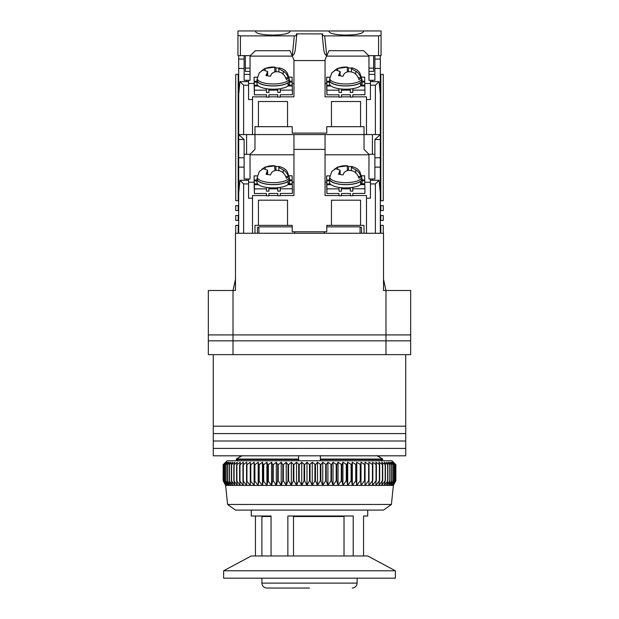 <?xml version="1.0" encoding="UTF-8"?>
<svg xmlns="http://www.w3.org/2000/svg" width="619" height="619" viewBox="0 0 619 619"><rect width="100%" height="100%" fill="white"/><g stroke="black" fill="none" stroke-linecap="round" stroke-linejoin="round"><path stroke-width="0.93" d="M235.483 253.496L235.483 279.285L233.015 290.504L233.015 334.91L385.985 334.91L385.985 340.837L410.66 340.837L385.985 340.837L385.985 354.648L410.66 354.648L410.66 334.91L208.34 334.91L208.34 354.648L233.015 354.648L233.015 340.837L208.34 340.837L233.015 340.837L233.015 334.91L208.34 334.91L208.34 290.504L235.483 290.504L235.483 233.262L383.517 233.262L383.517 290.504L385.985 290.504L383.517 279.285L383.517 253.496M410.66 290.504L385.985 290.504L385.985 334.91L410.66 334.91L410.66 290.504M294.698 233.262L294.698 231.785M258.92 233.262L258.92 226.848L292.23 226.848M324.302 231.785L324.302 233.262M360.08 233.262L360.08 226.848L326.77 226.848M405.724 354.648L405.724 426.197L213.276 426.197L405.724 426.197L405.724 433.602L213.276 433.602L213.276 441.007L405.724 441.007L213.276 441.007L213.276 448.404L405.724 448.404L213.276 448.404L213.276 455.808L405.724 455.808L405.724 433.602L213.276 433.602L213.276 354.648M391.409 504.47L383.517 510.087L235.483 510.087L227.591 504.47L391.409 504.47L393.382 485.412L225.618 485.412L223.149 480.739L225.656 485.412L223.32 480.739L225.997 485.412L223.83 480.739L226.67 485.412L224.674 480.739L227.66 485.412L225.858 480.739L228.984 485.412L227.374 480.739L230.616 485.412L229.208 480.739L232.566 485.412L231.367 480.739L234.818 485.412L233.827 480.739L237.363 485.412L236.59 480.739L240.195 485.412L239.638 480.739L243.298 485.412L242.965 480.739L246.664 485.412L246.548 480.739L250.277 485.412L250.386 480.739L254.123 485.412L254.455 480.739L258.193 485.412L258.742 480.739L262.456 485.412L263.23 480.739L266.913 485.412L267.895 480.739L271.532 485.412L272.731 480.739L273.234 480.739L276.306 485.412L277.714 480.739L278.225 480.739L281.204 485.412L282.813 480.739L283.34 480.739L286.226 485.412L288.028 480.739L288.562 480.739L291.325 485.412L293.321 480.739L293.863 480.739L296.509 485.412L298.675 480.739L299.225 480.739L301.739 485.412L304.076 480.739L304.625 480.739L306.993 485.412L309.5 480.739L310.049 480.739L312.262 485.412L314.924 480.739L315.473 480.739L317.524 485.412L320.325 480.739L320.866 480.739L322.754 485.412L325.679 480.739L326.221 480.739L327.923 485.412L330.972 480.739L331.505 480.739L333.03 485.412L336.187 480.739L336.705 480.739L338.036 485.412L341.286 480.739L341.804 480.739L342.934 485.412L346.269 480.739L346.764 480.739L347.7 485.412L351.105 480.739L351.584 480.739L352.312 485.412L355.77 480.739L356.235 480.739L356.761 485.412L360.258 480.739L360.699 480.739L361.016 485.412L364.545 480.739L364.97 480.739L365.071 485.412L368.615 480.739L369.017 480.739L368.909 485.412L372.452 480.739L372.506 485.412L376.035 480.739L375.865 485.412L379.362 480.739L378.952 485.412L382.41 480.739L381.768 485.412L385.173 480.739L384.298 485.412L387.865 480.739L386.535 485.412L389.993 480.739L388.469 485.412L391.796 480.739L390.094 485.412L393.274 480.739L391.394 485.412L394.427 480.739L392.376 485.412L395.239 480.739L393.026 485.412L395.719 480.739L393.351 485.412L395.851 480.739L395.851 464.691L393.351 462.223L395.719 464.691L393.026 462.223L395.239 464.691L392.376 462.223L394.427 464.691L391.394 462.223L393.274 464.691L390.094 462.223L391.796 464.691L388.469 462.223L389.993 464.691L386.535 462.223L387.865 464.691L384.298 462.223L385.436 464.691L381.768 462.223L382.704 464.691L378.952 462.223L379.687 464.691L375.865 462.223L376.383 464.691L372.506 462.223L372.824 464.691L368.909 462.223L369.017 464.691L365.071 462.223L364.97 464.691L361.016 462.223L360.699 464.691L356.761 462.223L356.235 464.691L352.312 462.223L351.584 464.691L347.7 462.223L346.764 464.691L342.934 462.223L341.804 464.691L338.036 462.223L336.705 464.691L333.03 462.223L331.505 464.691L327.923 462.223L326.221 464.691L322.754 462.223L320.866 464.691L317.524 462.223L315.473 464.691L312.262 462.223L309.5 464.691L306.993 462.223L304.625 464.691L304.625 480.739M227.591 504.47L225.618 485.412M395.851 464.691L391.904 460.745L227.096 460.745L223.149 464.691L223.149 480.739L223.149 464.691L225.656 462.223L223.32 464.691L223.32 480.739M304.625 464.691L301.739 462.223L299.225 464.691L296.509 462.223L293.863 464.691L291.325 462.223L288.562 464.691L288.028 464.691L286.226 462.223L283.34 464.691L282.813 464.691L281.204 462.223L278.225 464.691L277.714 464.691L276.306 462.223L273.234 464.691L272.731 464.691L271.532 462.223L268.383 464.691L267.895 464.691L266.913 462.223L263.694 464.691L263.23 464.691L262.456 462.223L259.191 464.691L258.742 464.691L258.193 462.223L254.881 464.691L254.455 464.691L254.123 462.223L250.788 464.691L250.386 464.691L250.277 462.223L246.927 464.691L246.664 462.223L243.313 464.691L243.298 462.223L239.963 464.691L240.195 462.223L236.884 464.691L237.363 462.223L234.098 464.691L234.818 462.223L231.599 464.691L232.566 462.223L229.208 464.691L230.616 462.223L227.374 464.691L228.984 462.223L225.858 464.691L227.66 462.223L224.674 464.691L226.67 462.223L223.83 464.691L225.997 462.223L223.32 464.691M309.5 480.739L309.5 464.691M306.993 462.223L306.993 485.412M310.049 480.739L310.049 464.691M312.262 485.412L312.262 462.223M304.076 464.691L304.076 480.739M314.924 480.739L314.924 464.691M301.739 462.223L301.739 485.412M315.473 480.739L315.473 464.691M299.225 464.691L299.225 480.739M317.524 485.412L317.524 462.223M298.675 464.691L298.675 480.739M320.325 480.739L320.325 464.691M296.509 462.223L296.509 485.412M320.866 480.739L320.866 464.691M293.863 464.691L293.863 480.739M322.754 485.412L322.754 462.223M293.321 464.691L293.321 480.739M325.679 480.739L325.679 464.691M291.325 462.223L291.325 485.412M326.221 480.739L326.221 464.691M288.562 464.691L288.562 480.739M327.923 485.412L327.923 462.223M288.028 464.691L288.028 480.739M330.972 480.739L330.972 464.691M286.226 462.223L286.226 485.412M331.505 480.739L331.505 464.691M283.34 464.691L283.34 480.739M333.03 485.412L333.03 462.223M282.813 464.691L282.813 480.739M336.187 480.739L336.187 464.691M281.204 462.223L281.204 485.412M336.705 480.739L336.705 464.691M278.225 464.691L278.225 480.739M338.036 485.412L338.036 462.223M277.714 464.691L277.714 480.739M341.286 480.739L341.286 464.691M276.306 462.223L276.306 485.412M341.804 480.739L341.804 464.691M273.234 464.691L273.234 480.739M342.934 485.412L342.934 462.223M272.731 464.691L272.731 480.739M346.269 480.739L346.269 464.691M271.532 462.223L271.532 485.412M346.764 480.739L346.764 464.691M268.383 464.691L268.383 480.739M347.7 485.412L347.7 462.223M267.895 464.691L267.895 480.739M351.105 480.739L351.105 464.691M266.913 462.223L266.913 485.412M351.584 480.739L351.584 464.691M263.694 464.691L263.694 480.739M352.312 485.412L352.312 462.223M263.23 464.691L263.23 480.739M355.77 480.739L355.77 464.691M262.456 462.223L262.456 485.412M356.235 480.739L356.235 464.691M259.191 464.691L259.191 480.739M356.761 485.412L356.761 462.223M258.742 464.691L258.742 480.739M360.258 480.739L360.258 464.691M258.193 462.223L258.193 485.412M360.699 480.739L360.699 464.691M254.881 464.691L254.881 480.739M361.016 485.412L361.016 462.223M254.455 464.691L254.455 480.739M364.545 480.739L364.545 464.691M254.123 462.223L254.123 485.412M364.97 480.739L364.97 464.691M250.788 464.691L250.788 480.739M365.071 485.412L365.071 462.223M250.386 464.691L250.386 480.739M368.615 480.739L368.615 464.691M250.277 462.223L250.277 485.412M369.017 480.739L369.017 464.691M246.927 464.691L246.927 480.739M246.548 464.691L246.548 480.739M372.452 480.739L372.452 464.691M372.824 480.739L372.824 464.691M243.313 464.691L243.313 480.739M242.965 464.691L242.965 480.739M376.035 480.739L376.035 464.691M376.383 480.739L376.383 464.691M239.963 464.691L239.963 480.739M239.638 464.691L239.638 480.739M379.362 480.739L379.362 464.691M379.687 480.739L379.687 464.691M236.884 464.691L236.884 480.739M236.59 464.691L236.59 480.739M382.41 480.739L382.41 464.691M382.704 480.739L382.704 464.691M234.098 464.691L234.098 480.739M233.827 464.691L233.827 480.739M385.173 480.739L385.173 464.691M385.436 480.739L385.436 464.691M231.599 464.691L231.599 480.739M231.367 464.691L231.367 480.739M387.633 480.739L387.633 464.691M387.865 480.739L387.865 464.691M229.417 464.691L229.417 480.739M229.208 464.691L229.208 480.739M389.792 480.739L389.792 464.691M389.993 480.739L389.993 464.691M227.544 464.691L227.544 480.739M227.374 464.691L227.374 480.739M391.626 480.739L391.626 464.691M391.796 480.739L391.796 464.691M225.997 464.691L225.997 480.739M225.858 464.691L225.858 480.739M393.142 480.739L393.142 464.691M393.274 480.739L393.274 464.691M224.782 464.691L224.782 480.739M224.674 464.691L224.674 480.739M394.326 480.739L394.326 464.691M394.427 480.739L394.427 464.691M223.9 464.691L223.9 480.739M223.83 464.691L223.83 480.739M395.17 480.739L395.17 464.691M395.239 480.739L395.239 464.691M223.351 464.691L223.351 480.739M395.68 480.739L395.68 464.691M395.719 480.739L395.719 464.691M379.849 188.362L380.306 188.362L380.306 134.571L374.882 139.507L374.882 178.984L368.963 178.984L368.963 154.309L374.882 154.309M380.306 188.362L380.089 190.83M380.306 233.262L380.306 190.83M364.026 233.262L364.026 225.37L360.575 225.37L360.575 200.2L331.459 200.2L331.459 225.37L360.575 225.37M331.459 225.37L326.77 225.37L326.77 231.785L292.23 231.785L292.23 225.37L254.974 225.37L254.974 233.262M244.118 154.309L250.037 154.309L250.037 178.984L244.118 178.984L244.118 139.507L238.694 134.571L238.694 188.362L239.151 188.362M238.694 188.362L238.694 233.262M364.026 135.043L363.779 134.571L255.221 134.571L254.974 135.043M374.882 157.768L380.306 157.768M374.882 167.138L380.306 167.138M380.306 193.066L379.06 180.291L375.377 183.92L375.377 233.262M258.425 225.37L258.425 200.2L287.541 200.2L287.541 225.37M244.118 157.768L238.694 157.768M243.623 233.262L243.623 183.92L239.94 180.291L238.694 193.066M238.694 167.138L244.118 167.138M293.955 154.804L250.037 154.804M293.955 182.195L292.23 182.195M254.123 182.195L248.559 182.195M280.283 195.534L293.955 195.534L293.955 134.571M293.955 149.38L325.045 149.38L325.045 134.571M325.045 149.38L325.045 195.534L339.003 195.534M325.045 154.804L368.963 154.804M325.045 182.195L326.662 182.195M364.761 182.195L370.441 182.195M372.414 180.291L372.414 178.984M379.06 180.291L370.441 180.291L370.441 183.92L375.377 183.92M370.441 183.92L370.441 198.227L366.494 198.227L366.494 233.262M341.471 195.534L350.346 195.534M352.822 195.534L366.494 195.534L366.494 198.227M252.506 233.262L252.506 195.534L266.464 195.534M268.94 195.534L277.815 195.534M248.559 178.984L248.559 180.291L239.94 180.291M248.559 180.291L248.559 183.92L243.623 183.92M252.506 198.227L248.559 198.227L248.559 183.92M246.586 178.984L246.586 180.291M370.441 178.984L370.441 180.291M277.792 187.681L277.815 191.139L280.283 191.132L280.283 188.81L292.377 188.78L292.377 193.422L280.283 193.453L280.283 195.766L277.815 195.774L277.815 193.453L268.94 193.476L268.94 195.797L266.472 195.805L266.472 193.484L254.378 193.515L254.378 188.88L266.472 188.849L266.472 191.17L268.94 191.163L268.909 187.704M254.378 193.515L254.254 187.82M277.815 188.818L268.94 188.841M289.514 180.771L292.191 180.763L292.261 183.804L288.168 183.812M257.597 183.897L254.27 183.905L254.2 180.864L256.947 180.856M292.176 180.763L292.083 175.788L289.003 175.796M257.442 175.881L254.092 175.889L254.2 187.82M292.261 184.648L292.261 183.804M292.377 188.78L292.284 184.648L288.028 184.655M277.769 193.461L277.815 195.774M254.378 188.88L254.27 183.905M254.2 182.342L254.2 180.864M254.185 182.342L254.092 175.889M268.94 191.163L268.863 187.696M256.947 180.013L254.185 180.021M292.176 179.92L289.514 179.928M280.283 188.81L280.252 187.356M254.285 184.748L258.541 184.733M266.433 187.395L266.472 188.849M266.418 193.484L266.472 195.805M280.283 191.132L280.198 187.371M289.158 177.111L287.208 171.533C285.405 169.575 285.475 168.561 279.486 166.519L279.471 166.511C278.078 166.79 279.339 167.896 283.254 169.846C285.854 171.478 287.556 173.777 288.353 176.74A15.63 5.347 180 0 1 286.357 178.28C285.576 175.332 283.873 173.041 281.266 171.393C276.987 169.73 273.73 170.163 271.509 172.686L270.511 174.922L266 174.241L267.625 170.256L263.207 168.67L259.33 171.424L257.303 177.111L257.195 178.984A16.04 5.486 -0 0 0 266.758 184.106A16.04 5.486 -0 0 0 289.266 178.984L289.158 177.111A15.932 5.447 180 0 1 266.804 182.195A15.932 5.447 180 0 1 257.303 177.111M261.845 169.227L265.195 167.122L274.952 165.83L275.95 166.519L279.471 166.511M264.205 167.501C268.042 166.047 271.517 165.474 274.635 165.784L274.952 170.627M288.353 176.74L285.676 176.33M275.95 166.519L275.95 170.48M289.429 182.915A16.287 5.571 0 0 0 289.514 182.334L289.514 179.092A16.287 5.571 180 0 1 289.429 179.672L289.429 182.915L288.168 182.806M288.168 181.305A16.287 5.571 180 0 1 269.923 184.539A16.287 5.571 180 0 1 256.947 179.092L256.947 182.334A16.287 5.571 0 0 0 269.923 187.789A16.287 5.571 0 0 0 288.168 184.547L287.928 181.282M256.947 179.092A16.287 5.571 180 0 1 257.249 178.017M289.212 178.017A16.287 5.571 180 0 1 289.514 179.092M361.697 177.111L359.747 171.533C357.944 169.575 358.014 168.561 352.018 166.519L352.01 166.511C350.617 166.79 351.878 167.896 355.793 169.846C358.393 171.478 360.096 173.777 360.885 176.74A15.63 5.347 180 0 1 358.896 178.28C358.115 175.332 356.412 173.041 353.805 171.393C349.518 169.73 346.269 170.163 344.048 172.686L343.05 174.922L338.531 174.241L340.156 170.256L335.746 168.67L331.869 171.424L329.842 177.111L329.734 178.984A16.04 5.486 -0 0 0 339.297 184.106A16.04 5.486 -0 0 0 361.806 178.984L361.697 177.111A15.932 5.447 180 0 1 339.344 182.195A15.932 5.447 180 0 1 329.842 177.111M334.384 169.227L337.734 167.122L347.491 165.83L348.489 166.519L352.01 166.511M336.744 167.501C340.574 166.047 344.056 165.474 347.166 165.784L347.491 170.627M360.885 176.74L358.215 176.33M348.489 166.519L348.489 170.48M361.96 182.915A16.287 5.571 0 0 0 362.053 182.334L362.053 179.092A16.287 5.571 180 0 1 361.96 179.672L361.96 182.915L360.707 182.806M360.707 181.305A16.287 5.571 180 0 1 342.462 184.539A16.287 5.571 180 0 1 329.486 179.092L329.486 182.334A16.287 5.571 0 0 0 342.462 187.789A16.287 5.571 0 0 0 360.707 184.547L360.467 181.282M329.486 179.092A16.287 5.571 180 0 1 329.788 178.017M361.751 178.017A16.287 5.571 180 0 1 362.053 179.092M350.331 187.681L350.354 191.139L352.822 191.132L352.822 188.81L364.908 188.78L364.908 193.422L352.822 193.453L352.822 195.766L350.354 195.774L350.354 193.453L341.471 193.476L341.471 195.797L339.003 195.805L339.003 193.484L326.917 193.515L326.917 188.88L339.003 188.849L339.003 191.17L341.471 191.163L341.448 187.704M326.917 193.515L326.786 187.82M350.354 188.818L341.471 188.841M362.053 180.771L364.73 180.763L364.8 183.804L360.707 183.812M330.136 183.897L326.809 183.905L326.739 180.864L329.486 180.856M364.715 180.763L364.622 175.788L361.542 175.796M329.981 175.881L326.623 175.889L326.739 187.82M364.8 184.648L364.8 183.804M364.908 188.78L364.815 184.648L360.567 184.655M350.3 193.461L350.354 195.774M326.917 188.88L326.809 183.905M326.739 182.342L326.739 180.864M326.716 182.342L326.623 175.889M341.471 191.163L341.394 187.696M329.486 180.013L326.716 180.021M364.715 179.92L362.053 179.928M352.822 188.81L352.791 187.356M326.824 184.748L331.072 184.733M338.972 187.395L339.003 188.849M338.957 193.484L339.003 195.805M352.822 191.132L352.737 187.371M379.849 89.67L380.306 89.67L380.306 55.625M380.306 89.67L380.089 92.138M380.306 94.374L379.06 81.607L375.377 85.229L375.377 134.571L380.306 134.571L380.306 92.138M368.963 154.309L364.026 149.38L364.026 126.678L360.575 126.678L360.575 101.516L331.459 101.516L331.459 126.678L360.575 126.678M331.459 126.678L326.77 126.678L326.77 133.093L292.23 133.093L292.23 126.678L254.974 126.678L254.974 134.571L252.506 134.571L252.506 99.535L248.559 99.535L248.559 85.229L243.623 85.229L239.94 81.607L238.694 94.374L238.694 134.571L243.623 134.571L243.623 85.229M250.037 154.309L254.974 149.38L254.974 134.571M238.694 55.625L238.694 94.374M250.037 55.625L250.037 80.292L244.118 80.292L244.118 55.625M374.882 55.625L374.882 80.292L368.963 80.292L368.963 55.625M374.882 59.076L380.306 59.076M374.882 68.454L380.306 68.454M372.414 154.309L372.414 134.571M258.425 126.678L258.425 101.516L287.541 101.516L287.541 126.678M246.586 154.309L246.586 134.571M244.118 59.076L238.694 59.076M238.694 89.67L239.151 89.67M238.694 68.454L244.118 68.454M292.323 56.112L250.037 56.112M293.955 83.503L292.23 83.503M254.123 83.503L248.559 83.503M280.283 96.843L293.955 96.843L293.955 59.973M325.045 59.973L325.045 96.843L339.003 96.843M326.677 56.112L368.963 56.112M325.045 83.503L326.662 83.503M364.761 83.503L370.441 83.503M372.414 81.607L372.414 80.292M379.06 81.607L370.441 81.607L370.441 85.229L375.377 85.229M364.026 134.571L375.377 134.571M370.441 85.229L370.441 99.535L366.494 99.535L366.494 134.571M341.471 96.843L350.346 96.843M352.822 96.843L366.494 96.843L366.494 99.535M252.506 99.535L252.506 96.843L266.464 96.843M268.94 96.843L277.815 96.843M248.559 80.292L248.559 81.607L239.94 81.607M248.559 81.607L248.559 85.229M243.623 134.571L252.506 134.571M246.586 80.292L246.586 81.607M370.441 80.292L370.441 81.607M277.792 88.989L277.815 92.448L280.283 92.44L280.283 90.126L292.377 90.095L292.377 94.73L280.283 94.761L280.283 97.082L277.815 97.082L277.815 94.769L268.94 94.792L268.94 97.106L266.472 97.113L266.472 94.8L254.378 94.831L254.378 90.196L266.472 90.157L266.472 92.479L268.94 92.471L268.909 89.012M254.378 94.831L254.254 89.128M277.815 90.134L268.94 90.157M289.514 82.087L292.191 82.079L292.261 85.113L288.168 85.128M257.597 85.205L254.27 85.213L254.2 82.172L256.947 82.172M292.176 82.079L292.083 77.096L289.003 77.104M257.442 77.189L254.092 77.197L254.2 89.128M292.261 85.956L292.261 85.113M292.377 90.095L292.284 85.956L288.028 85.971M277.769 94.769L277.815 97.082M254.378 90.196L254.27 85.213M254.2 83.65L254.2 82.172M254.185 83.65L254.092 77.197M268.94 92.471L268.863 89.012M256.947 81.321L254.185 81.329M292.176 81.236L289.514 81.236M280.283 90.126L280.252 88.672M254.285 86.056L258.541 86.049M266.433 88.703L266.472 90.157M266.418 94.8L266.472 97.113M280.283 92.44L280.198 88.679M289.158 78.42L287.208 72.841C285.405 70.891 285.475 69.87 279.486 67.827L279.471 67.819C278.078 68.098 279.339 69.212 283.254 71.162C285.854 72.794 287.556 75.085 288.353 78.048A15.63 5.347 180 0 1 286.357 79.596C285.576 76.648 283.873 74.35 281.266 72.702C276.987 71.038 273.73 71.471 271.509 74.001L270.511 76.238L266 75.557L267.625 71.564L263.207 69.978L259.33 72.733L257.303 78.42L257.195 80.292A16.04 5.486 -0 0 0 266.758 85.414A16.04 5.486 -0 0 0 289.266 80.292L289.158 78.42A15.932 5.447 180 0 1 266.804 83.511A15.932 5.447 180 0 1 257.303 78.42M261.845 70.543L265.195 68.438L274.952 67.138L275.95 67.835L278.844 68.09M279.471 67.819L278.844 68.113L278.844 71.827M264.205 68.817C268.042 67.355 271.517 66.782 274.635 67.1L274.952 71.936M288.353 78.048L285.676 77.646M275.95 67.835L275.95 71.796M289.429 84.23A16.287 5.571 0 0 0 289.514 83.642L289.514 80.4A16.287 5.571 180 0 1 289.429 80.981L289.429 84.23L288.168 84.114M288.168 82.613A16.287 5.571 180 0 1 269.923 85.855A16.287 5.571 180 0 1 256.947 80.4L256.947 83.642A16.287 5.571 0 0 0 269.923 89.097A16.287 5.571 0 0 0 288.168 85.863L287.928 82.59M256.947 80.4A16.287 5.571 180 0 1 257.249 79.333M289.212 79.333A16.287 5.571 180 0 1 289.514 80.4M361.697 78.42L359.747 72.841C357.944 70.891 358.014 69.87 352.018 67.827L352.01 67.819C350.617 68.098 351.878 69.212 355.793 71.162C358.393 72.794 360.096 75.085 360.885 78.048A15.63 5.347 180 0 1 358.896 79.596C358.115 76.648 356.412 74.35 353.805 72.702C349.518 71.038 346.269 71.471 344.048 74.001L343.05 76.238L338.531 75.557L340.156 71.564L335.746 69.978L331.869 72.733L329.842 78.42L329.734 80.292A16.04 5.486 -0 0 0 339.297 85.414A16.04 5.486 -0 0 0 361.806 80.292L361.697 78.42A15.932 5.447 180 0 1 339.344 83.511A15.932 5.447 180 0 1 329.842 78.42M334.384 70.543L337.734 68.438L347.491 67.138L348.489 67.835L351.375 68.09M352.01 67.819L351.375 68.113L351.375 71.827M336.744 68.817C340.574 67.355 344.056 66.782 347.166 67.1L347.491 71.936M360.885 78.048L358.215 77.646M348.489 67.835L348.489 71.796M361.96 84.23A16.287 5.571 0 0 0 362.053 83.642L362.053 80.4A16.287 5.571 180 0 1 361.96 80.981L361.96 84.23L360.707 84.114M360.707 82.613A16.287 5.571 180 0 1 342.462 85.855A16.287 5.571 180 0 1 329.486 80.4L329.486 83.642A16.287 5.571 0 0 0 342.462 89.097A16.287 5.571 0 0 0 360.707 85.863L360.467 82.59M329.486 80.4A16.287 5.571 180 0 1 329.788 79.333M361.751 79.333A16.287 5.571 180 0 1 362.053 80.4M350.331 88.989L350.354 92.448L352.822 92.44L352.822 90.126L364.908 90.095L364.908 94.73L352.822 94.761L352.822 97.082L350.354 97.082L350.354 94.769L341.471 94.792L341.471 97.106L339.003 97.113L339.003 94.8L326.917 94.831L326.917 90.196L339.003 90.157L339.003 92.479L341.471 92.471L341.448 89.012M326.917 94.831L326.786 89.128M350.354 90.134L341.471 90.157M362.053 82.087L364.73 82.079L364.8 85.113L360.707 85.128M330.136 85.205L326.809 85.213L326.739 82.172L329.486 82.172M364.715 82.079L364.622 77.096L361.542 77.104M329.981 77.189L326.623 77.197L326.739 89.128M364.8 85.956L364.8 85.113M364.908 90.095L364.815 85.956L360.567 85.971M350.3 94.769L350.354 97.082M326.917 90.196L326.809 85.213M326.739 83.65L326.739 82.172M326.716 83.65L326.623 77.197M341.471 92.471L341.394 89.012M329.486 81.321L326.716 81.329M364.715 81.236L362.053 81.236M352.822 90.126L352.791 88.672M326.824 86.056L331.072 86.049M338.972 88.703L339.003 90.157M338.957 94.8L339.003 97.113M352.822 92.44L352.737 88.679M255.469 30.989C254.401 36.397 291.077 36.397 290.009 30.989L255.469 30.989M328.991 30.95L328.991 30.989C327.923 36.397 364.599 36.397 363.531 30.989L290.009 30.95M381.049 50.688L381.049 30.95L363.531 30.95M255.469 30.95L237.951 30.95L237.951 55.625L250.285 55.625L255.446 50.688L290.032 50.688L294.203 60.554L324.797 60.554L326.693 55.625C325.207 55.238 324.194 53.102 323.667 49.226L322.135 33.913L296.377 33.859L296.199 35.662L294.28 35.887L240.42 35.887L237.951 35.283M326.878 55.625L328.968 50.688L363.554 50.688L329.115 50.688M363.554 50.688L368.715 55.625L381.049 55.625L381.049 35.283L378.58 35.887L324.72 35.887L322.801 35.662L322.623 33.859L322.135 33.913M368.963 71.409L373.652 71.409L373.652 68.121L368.963 68.121M373.652 55.625L373.652 68.121M250.037 71.409L245.348 71.409L245.348 55.625M250.037 68.121L245.348 68.121M381.049 30.95L381.049 35.283M296.199 35.616L296.725 35.306L295.333 49.226C294.806 53.102 293.793 55.238 292.307 55.625L292.122 55.625M322.801 35.616L322.275 35.306M296.725 35.306L296.865 33.913M258.92 227.343L257.442 227.343L257.442 233.262M361.558 233.262L361.558 227.343L360.08 227.343M380.306 74.373L383.269 74.373L383.269 200.695L380.306 200.695M238.199 74.373L235.731 74.373L235.731 200.695L238.199 200.695L238.199 74.373L238.694 74.373M244.118 74.373L250.037 74.373M368.963 74.373L374.882 74.373M380.306 225.37L380.801 225.37L380.801 233.262M380.306 215.497L380.801 215.497L380.801 220.434L380.306 220.434M380.306 205.632L380.801 205.632L380.801 210.561L380.306 210.561M380.801 74.373L380.801 200.695M238.694 200.695L238.199 200.695M238.694 205.632L235.731 205.632L235.731 210.561L238.199 210.561L238.199 205.632M238.199 210.561L238.694 210.561M238.694 215.497L235.731 215.497L235.731 220.434L238.199 220.434L238.199 215.497M238.199 220.434L238.694 220.434M238.199 233.262L238.199 225.37L238.694 225.37M238.199 225.37L235.731 225.37L235.731 233.262M380.801 225.37L383.269 225.37L383.269 233.262M380.801 215.497L383.269 215.497L383.269 220.434L380.801 220.434M380.801 205.632L383.269 205.632L383.269 210.561L380.801 210.561M241.402 455.808L236.28 459.05L238.385 460.745L236.28 459.538L298.644 459.538L298.644 455.63M377.598 455.808L382.72 459.05L376.723 455.63M385.985 340.837L233.015 340.837L385.985 340.837M385.985 354.648L233.015 354.648M242.277 455.63L236.28 459.05L298.644 459.05M298.644 460.745L298.644 459.538M320.356 455.63L320.356 460.745M320.356 459.538L382.72 459.538L380.615 460.745L382.72 459.05L320.356 459.05M309.5 588.05L266.82 588.05L309.5 588.05M344.017 516.501L293.514 516.501M271.045 516.501L261.883 516.501L261.883 555.978M293.514 555.978L293.514 516.006M342.299 516.501L342.299 516.006L344.017 516.006L344.017 555.978M264.646 516.501L264.646 516.006M251.275 510.087L251.275 516.006L271.045 516.006L271.045 555.978L251.275 555.978L223.637 570.78L395.363 570.78L367.725 555.978L287.858 555.978L287.858 516.006L353.217 516.006L353.217 555.978M363.554 555.978L363.554 516.006L367.725 516.006L363.554 516.006M223.637 570.78L223.637 578.185L395.363 578.185L395.363 570.78M325.486 516.501L325.486 516.006M255.446 555.978L255.446 516.006M287.858 555.978L271.045 555.978M374.882 139.507L380.306 139.507M238.694 139.507L244.118 139.507M283.254 172.933L283.254 169.846M265.195 167.122L265.195 168.461M266.99 172.005L266.99 174.256M355.793 172.933L355.793 169.846M337.734 167.122L337.734 168.461M339.529 172.005L339.529 174.256M283.254 74.241L283.254 71.162M265.195 68.438L265.195 69.777M266.99 73.321L266.99 75.564M355.793 74.241L355.793 71.162M337.734 68.438L337.734 69.777M339.529 73.321L339.529 75.564M326.693 55.625L324.72 35.887M378.58 35.887L378.58 55.625M240.42 55.625L240.42 35.887M294.28 35.887L292.307 55.625M266.82 588.05C263.826 587.748 262.177 586.108 261.883 583.113L357.117 583.113L357.117 578.185M393.382 485.412L395.851 480.739M278.844 170.519L278.844 166.797M267.625 174.31L267.625 170.256M351.375 170.519L351.375 166.797M340.156 174.31L340.156 170.256M267.625 75.619L267.625 71.564M340.156 75.619L340.156 71.564M261.883 583.113L261.883 578.185M357.117 583.113C356.823 586.108 355.174 587.748 352.18 588.05M367.725 510.087L367.725 516.006"/></g></svg>

